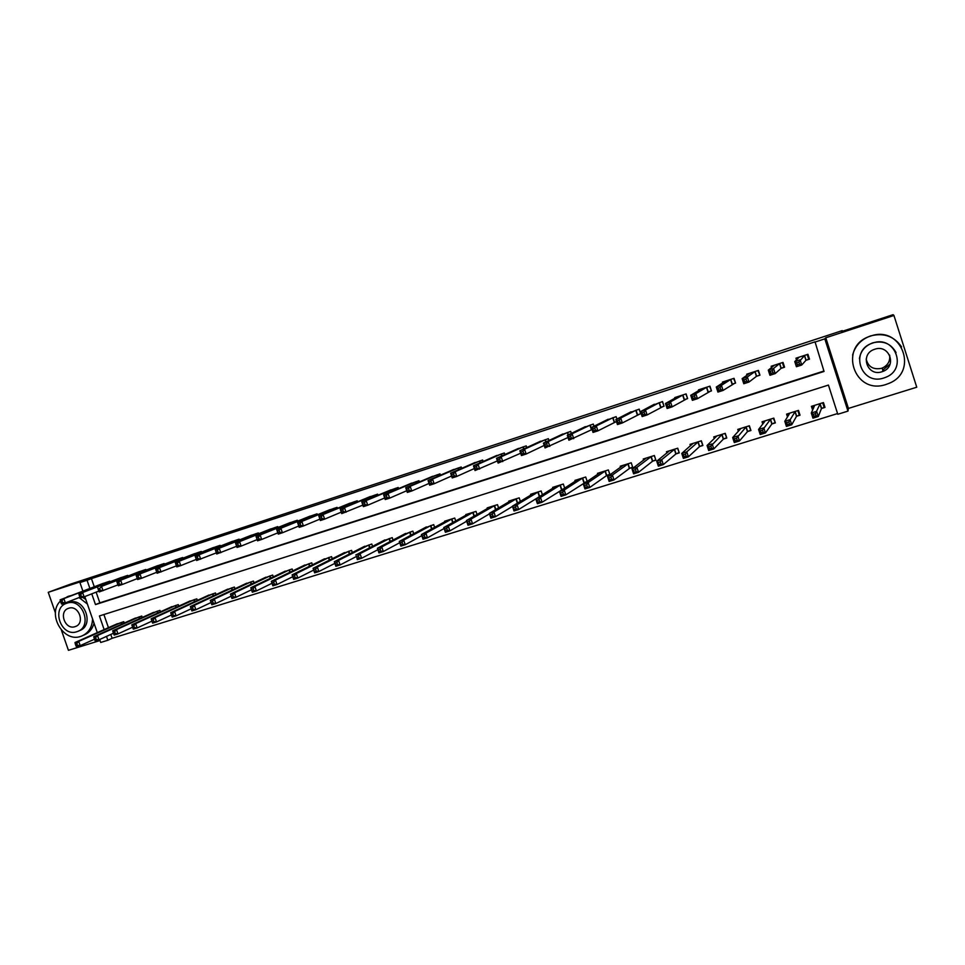 <?xml version="1.0" encoding="UTF-8"?>
<svg xmlns="http://www.w3.org/2000/svg" width="965" height="965" viewBox="0 0 965 965"><rect width="100%" height="100%" fill="white"/><g stroke="black" fill="none" stroke-linecap="round" stroke-linejoin="round"><path stroke-width="1.45" d="M110.794 634.451L112.121 638.287L107.839 640.253L100.71 642.461L99.684 639.493M61.41 630.157L68.431 650.326L100.034 640.531M825.787 337.774L848.416 408.412L916.75 387.218L893.94 315.471L825.787 337.774L824.81 338.848L847.97 411.114L837.789 414.262L828.428 385.083L99.419 615.947L104.148 629.602M848.416 408.412L847.97 411.114M112.121 638.287L837.56 413.563M842.445 331.26L842.228 330.609L70.131 584.271L48.25 592.317L55.439 612.968M842.228 330.609L841.637 331.526L893.095 314.674L893.94 315.471M103.894 614.536L108.454 627.696M821.722 408.424L824.978 407.399L823.434 402.586L811.42 406.349L812.651 410.137M796.8 416.192L800.021 415.191L798.477 410.402L786.596 414.118L787.524 417.001M772.145 423.888L775.341 422.887L773.797 418.122L762.048 421.802L762.796 424.118M747.766 431.488L750.927 430.511L749.383 425.77L737.767 429.413L738.394 431.343M723.654 439.015L726.778 438.038L725.246 433.333L713.75 436.928L714.281 438.58M699.794 446.457L702.882 445.492L701.362 440.812L689.987 444.37L690.457 445.818M676.2 453.827L679.251 452.875L677.732 448.206L666.477 451.741L666.899 453.007M652.847 461.101L655.874 460.16L654.354 455.528L643.233 459.014L643.607 460.16M629.747 468.315L632.738 467.374L631.231 462.778L620.218 466.228L620.567 467.265M606.901 475.443L609.856 474.515L608.36 469.943L597.456 473.357L597.769 474.298M587.178 481.475L585.719 477.024L574.935 480.401L575.224 481.27M584.283 482.5L586.865 481.692M564.67 488.133L563.319 484.044L552.643 487.385L552.909 488.194M561.907 489.472L563.234 489.062M542.402 494.768L541.148 490.98L530.593 494.297L530.834 495.045M520.376 501.366L519.206 497.856L508.76 501.125L508.989 501.824M498.591 507.928L497.494 504.659L487.156 507.892L487.373 508.543M477.036 514.454L476.01 511.39L465.781 514.586L465.974 515.201M455.709 520.931L454.744 518.048L444.612 521.221L444.805 521.8M434.6 527.36L433.695 524.634L423.84 528.325M413.72 533.742L412.851 531.16L403.093 534.791M393.044 540.062L392.224 537.626L382.562 541.196M372.574 546.335L371.802 544.019L362.225 547.541M352.322 552.559L351.574 550.352L342.093 553.813M332.274 558.723L331.562 556.624L322.165 560.038M312.419 564.839L311.743 562.824L302.431 566.202M292.769 570.894L292.118 568.976L282.89 572.293M273.3 576.901L272.673 575.068L263.541 578.337M254.036 582.86L253.433 581.087L244.386 584.32M234.953 588.759L234.374 587.058L225.4 590.254M216.051 594.609L215.497 592.968L206.607 596.129M197.343 600.399L196.8 598.831L187.994 601.943M178.802 606.141L178.284 604.621L169.563 607.697M160.443 611.834L159.937 610.375L151.3 613.402M142.253 617.479L141.771 616.056L133.206 619.06M124.244 623.064L123.773 621.689L115.293 624.669M91.759 593.849L95.487 604.597L824.05 371.441L815.027 341.827L91.446 578.614L94.268 586.78M96.138 592.148L99.841 602.836L823.917 371.03M806.233 360.198L809.49 359.137L807.934 354.3L795.944 358.196L796.487 359.897M781.348 368.244L784.569 367.207L783.025 362.406L771.168 366.254L771.59 367.544M756.753 376.217L759.938 375.18L758.394 370.403L746.669 374.215L746.994 375.252M732.411 384.094L735.571 383.069L734.027 378.328L722.435 382.092L722.713 382.96M708.346 391.887L711.47 390.885L709.926 386.157L698.455 389.884L698.696 390.62M684.535 399.594L687.623 398.593L686.091 393.901L674.74 397.592L674.957 398.231M660.989 407.218L664.041 406.241L662.521 401.561L651.472 405.782M637.684 414.769L640.712 413.792L639.192 409.148L628.251 413.273M616.9 419.051L616.116 416.651L605.272 420.68M614.645 422.236L616.49 421.633M593.994 426.253L593.282 424.069L582.546 428.026M591.835 429.618L568.904 440.221L567.299 435.336L585.345 426.639M571.34 433.394L570.689 431.403L560.05 435.299M548.94 440.498L548.337 438.677L537.807 442.489M526.769 447.555L526.215 445.866L515.78 449.618M504.84 454.551L504.321 452.983L493.996 456.674M483.139 461.487L482.657 460.016L472.428 463.658M461.668 468.363L461.21 466.988L451.089 470.582M440.426 475.178L439.992 473.887L429.968 477.434M419.389 481.933L418.979 480.715L409.051 484.213M398.569 488.616L398.183 487.47L388.364 490.92M377.966 495.25L377.605 494.152L367.87 497.566M357.581 501.812L357.231 500.787L347.593 504.152M337.388 508.326L337.05 507.337L327.509 510.666M317.401 514.767L317.075 513.826L307.618 517.107M297.606 521.16L297.304 520.256L287.932 523.5M278.004 527.481L277.715 526.625L268.439 529.833M258.608 533.742L258.331 532.921L249.139 536.094M239.392 539.954L239.127 539.158L230.032 542.294M220.37 546.106L220.104 545.346L211.094 548.446M201.528 552.197L201.275 551.461L192.349 554.525M182.868 558.228L182.626 557.529L173.784 560.556M164.376 564.211L164.147 563.524L155.389 566.527M146.077 570.134L145.848 569.471L137.175 572.45M127.935 575.996L127.718 575.369L119.129 578.3M109.974 581.811L109.769 581.207L101.253 584.115M82.906 591.123L79.938 582.571L94.811 577.07L48.25 592.317M79.938 582.571L87.043 580.255L89.89 588.457M91.446 578.614L87.043 580.255M814.665 342.177L824.81 338.848M97.308 632.642L84.799 596.563M106.5 636.393L107.839 640.253M99.841 602.836L95.487 604.597M809.297 358.534L808.706 359.209L807.21 354.541M797.597 358.835L797.259 357.774M808.706 359.209L805.944 360.319L801.746 364.999L796.415 366.724L794.762 361.573L799.189 357.147M796.716 362.731L794.762 361.573L800.094 359.836L801.746 364.999L799.527 364.107L798.863 362.044L796.716 362.731L797.392 364.794L799.527 364.107M804.677 355.361L798.863 362.044M796.415 366.724L797.392 364.794M812.735 405.927L813.495 408.304M822.711 402.815L824.146 407.278L824.58 406.132M814.677 405.324L811.312 413.02L816.643 411.355L818.296 416.494L821.444 408.581L824.146 407.278M816.101 415.686L818.296 416.494L812.952 418.159L811.312 413.02L813.302 414.287L813.965 416.349L816.101 415.686L815.437 413.623L813.302 414.287M815.437 413.623L820.178 403.599M813.965 416.349L812.952 418.159M784.436 366.76L783.894 367.243L782.398 362.599M772.808 366.567L772.555 365.807M783.894 367.243L781.047 368.377L775.209 373.576L769.937 375.276L768.297 370.15L774.376 365.216M770.191 371.332L768.297 370.15L773.556 368.449L775.209 373.576L772.965 372.695L772.302 370.644L770.191 371.332L770.842 373.383L772.965 372.695M779.804 363.443L773.556 368.449L772.302 370.644M769.937 375.276L770.842 373.383M759.817 374.83L757.875 370.572M759.359 375.192L756.439 376.35L748.985 382.044L743.786 383.72L742.133 378.642L749.841 373.19M743.967 379.824L742.133 378.642L747.344 376.953L748.985 382.044L746.705 381.187L746.054 379.149L743.967 379.824L744.618 381.863L746.705 381.187M755.209 371.441L747.344 376.953L746.054 379.149M743.786 383.72L744.618 381.863M735.475 382.779L733.605 378.461M735.089 383.045L723.075 390.415L717.924 392.08L716.283 387.025L725.571 381.079M718.044 388.219L716.283 387.025L721.434 385.349L723.075 390.415L720.759 389.583L720.107 387.544L718.044 388.219L718.696 390.246L720.759 389.583M730.879 379.354L721.434 385.349L720.107 387.544M717.924 392.08L718.696 390.246M787.995 413.683L788.55 415.396M797.862 410.595L799.285 415.034L799.72 414.25M789.816 413.117L784.786 421.283L790.058 419.642L791.71 424.757L796.499 416.361L799.285 415.034M789.491 423.961L791.71 424.757L786.427 426.397L784.786 421.283L786.704 422.574L787.368 424.612L789.491 423.961L788.827 421.91L786.704 422.574M788.827 421.91L795.256 411.404M787.368 424.612L786.427 426.397M763.52 421.343L763.942 422.67M773.279 418.291L775.1 422.151M765.233 420.812L758.574 429.461L763.785 427.833L765.438 432.911L771.843 424.045L774.702 422.706M763.182 432.127L765.438 432.911L760.215 434.527L758.574 429.461L760.432 430.752L761.083 432.778L763.182 432.127L762.519 430.101L760.432 430.752M762.519 430.101L770.613 419.124M761.083 432.778L760.215 434.527M739.311 428.93L739.648 429.98M748.961 425.903L750.722 429.895M740.915 428.424L732.664 437.531L737.827 435.927L739.455 440.969L747.441 431.657L750.384 430.294M737.188 440.209L739.455 440.969L734.305 442.573L732.664 437.531L734.462 438.834L735.113 440.86L737.188 440.209L736.524 438.194L734.462 438.834M736.524 438.194L746.235 426.759M735.113 440.86L734.305 442.573M711.386 390.632L709.601 386.265M711.084 390.825L697.454 398.69L692.363 400.33L690.735 395.312L701.567 388.871M692.424 396.519L690.735 395.312L695.813 393.66L697.454 398.69L695.126 397.869L694.462 395.855L692.424 396.519L693.087 398.533L695.126 397.869M706.814 387.17L695.813 393.66L694.462 395.855M692.363 400.33L693.087 398.533M715.367 436.421L715.644 437.278M724.908 433.442L726.609 437.519M716.862 435.963L707.055 445.516L712.158 443.924L713.786 448.942L723.316 439.184L726.331 437.808M711.482 448.194L713.786 448.942L708.696 450.522L707.055 445.516L708.793 446.819L709.444 448.834L711.482 448.194L710.831 446.192L708.793 446.819M710.831 446.192L722.122 434.31M709.444 448.834L708.696 450.522M889.646 355.156C890.333 361.031 887.897 365.325 882.324 368.039L881.395 368.365C873.156 369.872 868.09 366.76 866.184 359.028M886.075 384.444L888.765 383.443C919.319 371.815 901.334 324.698 870.647 336.073L870.358 336.17C837.765 345.904 854.049 395.722 886.075 384.444M901.6 346.918C894.133 336.23 883.819 332.563 870.635 335.917L870.346 336.013C861.033 339.499 855.123 345.844 852.614 355.06M859.405 358.642C860.659 351.139 864.966 345.928 872.36 343.009L872.806 342.852C883.289 340.356 891.045 343.6 896.063 352.587M883.964 377.954L885.665 377.327C907.944 369.113 895.122 334.807 872.818 343.009L872.372 343.166C849.031 350.392 860.973 386.109 883.964 377.954M874.797 349.233L874.362 349.378C859.453 354.155 867.246 377.013 881.986 371.742L882.939 371.404C897.414 366.218 889.26 343.95 874.797 349.233M882.722 370.21L890.092 364.107M60.421 601.05C46.718 614.017 63.328 642.895 80.77 636.381L81.422 636.164C88.418 633.233 92.133 627.503 92.568 618.987M87.381 604.03L79.07 597.564M69.396 596.286L63.401 598.577M83.328 635.32L83.581 635.211C88.864 633.149 92.351 629.156 94.039 623.233M85.789 599.422L82.556 597.335M71.591 595.441L67.815 596.551M67.815 602.836L68.961 602.401C84.462 596.599 95.089 625.887 79.251 630.712L78.575 631.014M76.838 631.725L77.248 631.58C93.11 626.743 82.459 597.383 66.923 603.185L66.814 603.221C50.747 607.841 61.169 637.407 76.838 631.725M68.684 608.264L68.587 608.3C58.25 611.303 64.993 630.326 75.077 626.647L75.306 626.575C85.559 623.474 78.708 604.536 68.684 608.264M687.55 398.388L685.862 393.973M687.333 398.509L672.135 406.868L667.105 408.497L665.476 403.503L677.816 396.591M667.105 404.721L665.476 403.503L670.506 401.874L672.135 406.868L669.782 406.072L669.119 404.058L667.105 404.721L667.756 406.723L669.782 406.072M683.015 394.902L670.506 401.874L669.119 404.058M667.105 408.497L667.756 406.723M663.98 406.048L662.376 401.609M663.848 406.12L647.105 414.962L642.135 416.566L640.507 411.597L654.33 404.226M642.075 412.827L640.507 411.597L645.476 409.98L647.105 414.962L644.729 414.166L644.077 412.176L642.075 412.827L642.726 414.817L644.729 414.166M659.469 402.562L645.476 409.98L644.077 412.176M642.135 416.566L642.726 414.817M640.651 413.623L639.132 409.16M640.603 413.647L622.365 422.947L617.443 424.54L615.827 419.606L631.086 411.778M617.335 420.837L615.827 419.606L620.736 418.014L622.365 422.947L619.952 422.175L619.301 420.197L617.335 420.837L617.986 422.815L619.952 422.175M636.176 410.125L620.736 418.014L619.301 420.197M617.443 424.54L617.986 422.815M616.454 421.536L597.902 430.86L593.041 432.429L591.424 427.519L608.095 419.256M592.872 428.762L591.424 427.519L596.286 425.939L597.902 430.86L595.465 430.101L594.826 428.134L592.872 428.762L593.523 430.728L595.465 430.101M613.125 417.616L596.286 425.939L594.826 428.134M593.041 432.429L593.523 430.728M568.687 436.59L567.299 435.336L572.1 433.78L573.705 438.665L571.256 437.929L570.617 435.975L568.687 436.59L569.338 438.556L571.256 437.929M590.327 425.022L572.1 433.78L570.617 435.975M568.904 440.221L569.338 438.556M691.676 443.84L691.905 444.551M701.121 440.884L702.737 445.046M693.063 443.405L681.748 453.405L686.791 451.837L688.419 456.819L699.456 446.638L702.532 445.227M686.091 456.095L688.419 456.819L683.377 458.387L681.748 453.405L683.413 454.72L684.064 456.722L686.091 456.095L685.44 454.093L683.413 454.72M685.44 454.093L686.791 451.837L698.274 441.777M684.064 456.722L683.377 458.387M677.587 448.255L679.119 452.464M669.529 450.776L656.731 461.198L661.713 459.654L663.329 464.611L675.838 453.996L678.998 452.573M660.977 463.9L663.329 464.611L658.347 466.155L656.731 461.198L658.986 464.515L660.977 463.9L660.325 461.909L658.335 462.524M660.325 461.909L661.713 459.654L674.68 449.171M658.986 464.515L658.347 466.155M654.306 455.552L655.754 459.81M646.236 458.073L631.991 468.906L636.924 467.374L638.528 472.307L652.485 461.282L655.705 459.847M636.152 471.608L638.528 472.307L633.607 473.839L631.991 468.906L634.186 472.223L636.152 471.608L635.513 469.629L633.535 470.244M635.513 469.629L636.924 467.374L651.339 456.481M634.186 472.223L633.607 473.839M623.197 465.287L607.54 476.529L612.413 475.021L614.017 479.919L629.373 468.495L632.642 467.048M611.617 479.231L614.017 479.919L609.144 481.426L607.54 476.529L609.663 479.834L611.617 479.231L610.978 477.277L609.024 477.88M610.978 477.277L612.413 475.021L628.239 463.707M609.663 479.834L609.144 481.426M600.411 472.428L583.355 484.068L588.168 482.572L589.772 487.446L606.515 475.624L609.759 474.201M587.359 486.77L589.772 487.446L584.959 488.929L583.355 484.068L585.429 487.373L587.359 486.77L586.708 484.828L584.79 485.419M586.708 484.828L588.168 482.572L605.393 470.86M585.429 487.373L584.959 488.929M568.011 437.507L545.044 447.929L543.44 443.08L562.86 433.973M544.779 444.346L543.44 443.08L548.192 441.536L549.797 446.397L547.324 445.673L546.685 443.719L544.779 444.346L545.418 446.288L547.324 445.673M567.758 432.356L548.192 441.536L546.685 443.719M545.044 447.929L545.418 446.288M577.854 479.496L559.447 491.523L564.211 490.039L565.804 494.876L587.118 481.27M563.367 494.225L565.804 494.876L561.051 496.36L559.447 491.523L561.461 494.816L563.367 494.225L562.728 492.295L560.822 492.886M562.728 492.295L564.211 490.039L582.788 477.94M561.461 494.816L561.051 496.36M540.605 441.198L519.846 450.727L524.55 449.207L526.142 454.032L521.45 455.552L519.846 450.727L521.775 453.936L523.657 453.321L523.018 451.391L521.136 452.006M545.442 439.618L524.55 449.207L523.018 451.391M544.212 445.42L526.142 454.032L523.657 453.321M521.45 455.552L521.775 453.936M555.538 486.481L535.804 498.893L540.509 497.421L542.113 502.234L563.934 488.616M539.64 501.595L542.113 502.234L537.396 503.706L535.804 498.893L537.758 502.186L539.64 501.595L539.001 499.677L537.119 500.256M539.001 499.677L540.509 497.421L560.412 484.949M537.758 502.186L537.396 503.706M520.678 453.224L498.109 463.091L496.517 458.291L518.519 448.387M497.747 459.569L496.517 458.291L501.161 456.783L502.765 461.584L500.244 460.896L499.605 458.966L497.747 459.569L498.386 461.499L500.244 460.896M523.344 446.795L501.161 456.783L499.605 458.966M498.109 463.091L498.386 461.499M533.488 493.429L512.427 506.179L517.083 504.731L518.663 509.52L539.905 496.336M516.191 508.893L518.663 509.52L514.007 510.955L512.427 506.179L514.321 509.472L516.191 508.893L515.551 506.975L513.682 507.554M515.551 506.975L517.083 504.731L538.277 491.885M514.321 509.472L514.007 510.955M497.397 460.92L475.033 470.546L473.453 465.781L496.746 455.456M474.623 467.06L473.453 465.781L478.049 464.286L479.629 469.062L477.096 468.387L476.469 466.469L474.623 467.06L475.263 468.978L477.096 468.387M501.486 453.9L478.049 464.286L476.469 466.469M475.033 470.546L475.263 468.978M511.595 500.244L489.303 513.392L493.911 511.957L495.491 516.709L512.499 506.408M492.982 516.106L495.491 516.709L490.883 518.145L489.303 513.392L491.137 516.673L492.982 516.106L492.355 514.2L490.51 514.767M492.355 514.2L493.911 511.957L516.371 498.748M491.137 516.673L490.883 518.145M475.154 462.464L450.631 473.176L455.178 471.704L456.759 476.445L452.211 477.916L450.631 473.176L452.392 476.372L454.213 475.781L453.574 473.887L451.753 474.478M479.846 460.932L455.178 471.704L453.574 473.887M474.358 468.52L456.759 476.445L454.213 475.781M452.211 477.916L452.392 476.372M489.991 507.047L466.433 520.521L470.98 519.098L472.56 523.826L489.46 513.875M470.039 523.235L472.56 523.826L468.013 525.237L466.433 520.521L468.218 523.802L470.039 523.235L469.412 521.341L467.579 521.908M469.412 521.341L470.98 519.098L494.695 505.539M468.218 523.802L468.013 525.237M453.779 469.412L428.062 480.498L432.561 479.038L434.129 483.755L429.642 485.214L428.062 480.498L429.763 483.694L431.56 483.103L430.933 481.221L429.135 481.8M458.435 467.892L432.561 479.038L430.933 481.221M451.572 476.01L434.129 483.755L431.56 483.103M429.642 485.214L429.763 483.694M468.58 513.742L443.804 527.566L448.315 526.166L449.883 530.871L466.674 521.245M447.35 530.28L449.883 530.871L445.384 532.27L443.804 527.566L445.541 530.846L447.35 530.28L446.711 528.398L444.913 528.965M446.711 528.398L448.315 526.166L473.236 512.258M445.541 530.846L445.384 532.27M432.634 476.276L405.734 487.735L410.185 486.3L411.753 490.992L407.314 492.427L405.734 487.735L407.387 490.932L409.172 490.353L408.545 488.471L406.76 489.05M437.242 474.78L410.185 486.3L408.545 488.471M429.039 483.417L411.753 490.992L409.172 490.353M407.314 492.427L407.387 490.932M411.693 483.079L383.648 494.9L388.051 493.477L389.619 498.145L385.216 499.556L383.648 494.9L385.252 498.085L387.013 497.518L386.386 495.648L384.625 496.215M416.265 481.595L388.051 493.477L386.386 495.648M406.735 490.727L389.619 498.145L387.013 497.518M385.216 499.556L385.252 498.085M390.97 489.822L361.803 501.981L366.157 500.57L367.725 505.214L363.371 506.625L361.803 501.981L363.359 505.165L365.096 504.599L364.468 502.741L362.731 503.308M395.493 488.338L366.157 500.57L364.468 502.741M384.685 497.952L367.725 505.214L365.096 504.599M363.371 506.625L363.359 505.165M362.852 505.093L341.755 513.609L340.199 509.001L370.343 496.517M341.067 510.328L340.199 509.001L344.493 507.602L346.049 512.21L343.419 511.619L342.792 509.773L341.067 510.328L341.694 512.174L343.419 511.619M374.939 495.021L344.493 507.602L342.792 509.773M341.755 513.609L341.694 512.174M350.114 503.103L318.812 515.925L323.07 514.55L324.626 519.134L320.356 520.509L318.812 515.925L320.259 519.11L321.972 518.555L321.345 516.721L319.644 517.264M354.589 501.643L323.07 514.55L321.345 516.721M341.26 512.15L324.626 519.134L321.972 518.555M320.356 520.509L320.259 519.11M330.042 509.629L297.654 522.789L301.864 521.426L303.408 525.985L299.198 527.348L297.654 522.789L299.053 525.961L300.742 525.418L300.127 523.585L298.438 524.14M334.445 508.181L301.864 521.426L300.127 523.585M319.897 519.134L303.408 525.985L300.742 525.418M299.198 527.348L299.053 525.961M310.127 516.094L276.714 529.58L280.887 528.229L282.431 532.764L278.258 534.115L276.714 529.58L278.077 532.752L279.741 532.21L279.126 530.388L277.462 530.931M314.494 514.671L280.887 528.229L279.126 530.388M298.752 526.034L282.431 532.764L279.741 532.21M278.258 534.115L278.077 532.752M290.417 522.499L256.002 536.299L260.128 534.96L261.66 539.471L257.534 540.81L256.002 536.299L257.317 539.459L258.97 538.928L258.355 537.119L256.702 537.662M294.735 521.088L260.128 534.96L258.355 537.119M277.824 532.849L261.66 539.471L258.97 538.928M257.534 540.81L257.317 539.459M270.9 528.844L235.496 542.945L239.585 541.63L241.117 546.118L237.028 547.432L235.496 542.945L236.763 546.106L238.403 545.575L237.788 543.778L236.16 544.308M275.182 527.445L239.585 541.63L237.788 543.778M257.124 539.604L241.117 546.118L238.403 545.575M237.028 547.432L236.763 546.106M236.63 546.274L216.739 553.994L215.207 549.531L251.588 535.117M215.822 550.894L215.207 549.531L219.248 548.216L220.78 552.68L218.054 552.161L217.439 550.376L215.822 550.894L216.437 552.68L218.054 552.161M255.809 533.742L219.248 548.216L217.439 550.376M216.739 553.994L216.437 552.68M216.353 552.873L196.643 560.484L195.123 556.045L232.444 541.329M195.702 557.42L195.123 556.045L199.128 554.742L200.648 559.181L197.909 558.675L197.306 556.902L195.702 557.42L196.305 559.193L197.909 558.675M236.642 539.966L199.128 554.742L197.306 556.902M196.643 560.484L196.305 559.193M213.482 547.505L175.256 562.486L179.213 561.208L180.732 565.623L176.764 566.901L175.256 562.486L176.39 565.635L177.982 565.116L177.367 563.355L175.787 563.862M217.644 546.142L179.213 561.208L177.367 563.355M196.281 559.41L180.732 565.623L177.982 565.116M176.764 566.901L176.39 565.635M176.414 565.876L157.09 573.258L155.582 568.868L194.725 553.596M156.077 570.255L155.582 568.868L159.502 567.601L161.01 571.992L158.248 571.497L157.645 569.748L156.077 570.255L156.68 572.004L158.248 571.497M198.838 552.257L159.502 567.601L157.645 569.748M157.09 573.258L156.68 572.004M176.113 559.652L136.113 575.188L139.985 573.922L141.493 578.3L137.609 579.555L137.163 578.325L138.719 577.818L138.116 576.069L136.56 576.575L137.163 578.325M180.202 558.313L139.985 573.922L138.116 576.069M156.752 572.269L141.493 578.3L138.719 577.818M136.113 575.188L136.56 576.575M157.693 565.635L116.825 581.437L120.673 580.194L122.169 584.537L118.333 585.779L117.851 584.573L119.383 584.066L118.792 582.329L117.248 582.824L117.851 584.573M161.758 564.308L120.673 580.194L118.792 582.329M137.271 578.602L122.169 584.537L119.383 584.066M116.825 581.437L117.248 582.824M143.483 570.243L101.554 586.394L139.491 571.545M117.971 584.874L99.238 591.943L98.732 590.749L100.251 590.254L99.648 588.529L98.128 589.024L98.732 590.749M99.648 588.529L101.554 586.394L103.05 590.713L100.251 590.254M97.742 587.625L98.128 589.024M121.385 577.432L78.853 593.752L82.616 592.534L84.112 596.84L80.348 598.047L79.793 596.877L81.301 596.382L80.71 594.669L79.202 595.152L79.793 596.877M125.378 576.129L82.616 592.534L80.71 594.669M98.864 591.075L84.112 596.84L81.301 596.382M78.853 593.752L79.202 595.152M103.484 583.246L60.156 599.82L63.871 598.614L65.367 602.896L61.639 604.09L61.048 602.932L62.544 602.45L61.953 600.737L60.457 601.219L61.048 602.932M107.441 581.955L63.871 598.614L61.953 600.737M79.962 597.226L65.367 602.896L62.544 602.45M60.156 599.82L60.457 601.219M447.35 520.364L421.428 534.538L425.891 533.15L427.459 537.831L444.117 528.494M424.902 537.264L427.459 537.831L422.996 539.218L421.428 534.538L423.116 537.819L424.902 537.264L424.274 535.382L422.489 535.937M424.274 535.382L425.891 533.15L451.994 518.905M423.116 537.819L422.996 539.218M426.373 526.926L399.293 541.437L403.708 540.062L405.264 544.718L421.802 535.647M402.695 544.163L405.264 544.718L400.861 546.094L399.293 541.437L400.921 544.706L402.695 544.163L402.067 542.294L400.294 542.849M402.067 542.294L403.708 540.062L430.969 525.491M400.921 544.706L400.861 546.094M405.614 533.428L377.399 548.265L381.754 546.902L383.322 551.534L399.727 542.716M380.729 550.991L383.322 551.534L378.956 552.885L377.399 548.265L378.98 551.534L380.729 550.991L380.101 549.133L378.352 549.676M380.101 549.133L381.754 546.902L410.149 532.005M378.98 551.534L378.956 552.885M384.939 539.905L355.735 555.02L360.054 553.669L389.558 538.458M358.365 555.9L356.64 556.443L357.267 558.277L358.992 557.746L358.365 555.9L360.054 553.669L361.598 558.277L377.882 549.688M358.992 557.746L361.598 558.277L357.291 559.616L356.64 556.443M357.267 558.277L357.291 559.616M364.698 546.238L334.3 561.702L338.57 560.375L340.114 564.947L356.254 556.564M337.485 564.428L340.114 564.947L335.844 566.274L334.3 561.702L335.784 564.959L337.485 564.428L336.869 562.595L335.157 563.126M336.869 562.595L338.57 560.375L369.161 544.851M335.784 564.959L335.844 566.274M344.553 552.559L313.094 568.313L317.316 566.998L318.86 571.545L334.867 563.367M316.218 571.039L318.86 571.545L314.626 572.86L313.094 568.313L314.518 571.557L316.218 571.039L315.603 569.217L313.902 569.736M315.603 569.217L317.316 566.998L348.968 551.172M314.518 571.557L314.626 572.86M324.602 558.795L292.106 574.851L296.279 573.548L297.823 578.071L313.697 570.086M295.169 577.577L297.823 578.071L293.637 579.374L292.106 574.851L293.493 578.095L295.169 577.577L294.554 575.767L292.877 576.286M294.554 575.767L296.279 573.548L328.969 557.432M293.493 578.095L293.637 579.374M304.856 564.983L271.334 581.328L275.471 580.037L277.003 584.537L292.745 576.72M274.337 584.054L277.003 584.537L272.866 585.815L271.334 581.328L272.673 584.561L274.337 584.054L273.722 582.245L272.07 582.764M273.722 582.245L275.471 580.037L309.174 563.632M272.673 584.561L272.866 585.815M285.29 571.111L250.791 587.733L254.881 586.455L256.401 590.93L272.009 583.282M253.723 590.459L256.401 590.93L252.311 592.196L250.791 587.733L252.082 590.966L253.723 590.459L253.107 588.662L251.467 589.169M253.107 588.662L254.881 586.455L289.572 569.772M252.082 590.966L252.311 592.196M265.918 577.179L230.442 594.066L234.495 592.812L236.015 597.263L251.479 589.772M233.325 596.792L236.015 597.263L231.962 598.517L230.442 594.066L231.697 597.299L233.325 596.792L232.71 595.019L231.093 595.514M232.71 595.019L234.495 592.812L270.164 575.852M231.697 597.299L231.962 598.517M246.738 583.186L210.322 600.351L214.327 599.096L215.846 603.523L231.166 596.177M213.132 603.077L215.846 603.523L211.83 604.766L210.322 600.351L211.528 603.571L213.132 603.077L212.529 601.292L210.913 601.798M212.529 601.292L214.327 599.096L250.936 581.871M211.528 603.571L211.83 604.766M227.74 589.133L190.395 606.551L194.363 605.32L195.871 609.723L211.058 602.522M193.145 609.277L195.871 609.723L191.902 610.954L190.395 606.551L191.553 609.771L193.145 609.277L192.542 607.516L190.949 608.01M192.542 607.516L194.363 605.32L231.902 587.83M191.553 609.771L191.902 610.954M208.935 595.031L170.672 612.703L174.593 611.472L176.1 615.863L191.154 608.794M173.374 615.429L176.1 615.863L172.18 617.081L170.672 612.703L171.794 615.911L173.374 615.429L172.759 613.668L171.191 614.162M172.759 613.668L174.593 611.472L213.048 593.74M171.794 615.911L172.18 617.081M190.298 600.857L151.143 618.782L155.039 617.576L156.535 621.93L171.456 614.995M153.785 621.508L156.535 621.93L152.651 623.137L152.229 621.991L153.785 621.508L153.194 619.771L151.626 620.254L152.229 621.991M153.194 619.771L155.039 617.576L194.375 599.579M151.626 620.254L151.143 618.782M171.842 606.635L131.819 624.813L135.667 623.607L137.175 627.95L151.939 621.134M134.412 627.54L137.175 627.95L133.315 629.144L132.868 628.01L134.412 627.54L133.809 625.803L132.265 626.285L132.868 628.01M133.809 625.803L135.667 623.607L175.883 605.381M132.265 626.285L131.819 624.813M153.568 612.365L112.688 630.772L116.5 629.59L117.995 633.896L132.591 627.226M115.221 633.498L117.995 633.896L114.184 635.079L113.701 633.969L115.221 633.498L114.63 631.773L113.098 632.244L113.701 633.969M114.63 631.773L116.5 629.59L157.56 611.11M113.098 632.244L112.688 630.772M135.45 618.034L93.75 636.683L97.525 635.501L99.009 639.795L113.448 633.245M96.223 639.397L99.009 639.795L95.233 640.965L94.715 639.867L96.223 639.397L95.632 637.684L94.124 638.154L94.715 639.867M95.632 637.684L97.525 635.501L139.418 616.792M94.124 638.154L93.75 636.683M117.513 623.655L74.993 642.521L78.732 641.363L80.216 645.633L94.486 639.204M77.417 645.247L80.216 645.633L76.476 646.791L75.921 645.706L77.417 645.247L76.826 643.534L75.33 644.005L75.921 645.706M76.826 643.534L78.732 641.363L121.445 622.425M75.33 644.005L74.993 642.521M804.569 355.409L806.113 360.234M804.388 355.482L805.944 360.319M821.444 408.581L819.888 403.756M821.613 408.472L820.069 403.659M779.696 363.491L781.24 368.292M779.503 363.576L781.047 368.377M755.088 371.489L756.632 376.266M754.895 371.573L756.439 376.35M730.758 379.39L732.29 384.142M730.553 379.486L732.085 384.239M796.499 416.361L794.955 411.56M796.68 416.253L795.136 411.464M771.843 424.045L770.299 419.293M772.024 423.937L770.492 419.184M747.441 431.657L745.909 426.928M747.646 431.548L746.114 426.82M706.694 387.218L708.226 391.935M706.476 387.303L708.008 392.031M723.316 439.184L721.784 434.479M723.533 439.075L722.001 434.371M682.882 394.95L684.414 399.643M682.653 395.047L684.185 399.739M659.336 402.61L660.856 407.278M659.095 402.707L660.627 407.375M636.044 410.173L637.563 414.817M635.79 410.282L637.31 414.926M612.992 417.664L614.5 422.284M612.739 417.773L614.247 422.393M590.182 425.082L591.702 429.666M589.929 425.179L591.436 429.775M699.456 446.638L697.924 441.946M699.673 446.518L698.141 441.837M675.838 453.996L674.318 449.34M676.067 453.876L674.547 449.22M652.485 461.282L650.965 456.662M652.714 461.161L651.206 456.529M629.373 468.495L627.865 463.888M629.614 468.375L628.106 463.767M606.515 475.624L605.007 471.053M606.768 475.504L605.26 470.92M567.625 432.417L568.409 434.805M567.348 432.525L568.144 434.938M583.885 482.693L582.39 478.133M584.151 482.56L582.655 478.001M545.297 439.666L546.021 441.861M545.02 439.775L545.744 441.994M561.497 489.677L560.002 485.142M561.775 489.532L560.279 485.009M523.199 446.843L523.874 448.882M522.909 446.964L523.597 449.015M539.351 496.577L537.855 492.078M539.628 496.444L538.132 491.945M501.342 453.948L501.969 455.842M501.04 454.069L501.679 455.975M517.349 503.199L515.937 498.941M517.626 503.03L516.227 498.808M479.702 460.981L480.293 462.754M479.4 461.101L479.991 462.886M495.564 509.713L494.249 505.732M495.853 509.544L494.538 505.6M458.291 467.941L458.833 469.593M457.977 468.061L458.532 469.726M474.02 516.178L472.778 512.463M474.31 516.01L473.079 512.319M437.085 474.828L437.603 476.384M436.771 474.961L437.29 476.517M416.108 481.656L416.603 483.115M415.782 481.776L416.277 483.248M395.336 488.399L395.807 489.786M395.011 488.531L395.469 489.931M374.782 495.081L375.228 496.396M374.444 495.214L374.878 496.541M354.432 501.691L354.843 502.946M354.083 501.824L354.505 503.091M334.276 508.241L334.674 509.436M333.926 508.386L334.324 509.58M314.325 514.731L314.711 515.865M313.963 514.864L314.349 516.01M294.578 521.148L294.94 522.234M294.204 521.293L294.578 522.379M275.013 527.505L275.363 528.543M274.639 527.65L274.989 528.687M255.641 533.802L255.978 534.791M255.267 533.947L255.604 534.948M236.461 540.038L236.787 540.979M236.075 540.183L236.413 541.136M217.475 546.202L217.788 547.119M217.077 546.347L217.39 547.276M198.657 552.318L198.959 553.198M198.259 552.462L198.561 553.355M180.033 558.373L180.322 559.218M179.623 558.518L179.924 559.374M161.577 564.368L161.855 565.188M161.167 564.525L161.457 565.345M143.303 570.315L143.568 571.099M142.88 570.46L143.158 571.256M125.197 576.189L125.462 576.961M124.775 576.346L125.04 577.118M107.26 582.028L107.513 582.764M106.838 582.184L107.091 582.92M452.694 522.608L451.524 519.11M452.995 522.439L451.837 518.965M431.596 529.001L430.499 525.696M431.91 528.832L430.812 525.551M410.716 535.334L409.667 532.222M411.042 535.165L410.004 532.077M390.053 541.63L389.064 538.675M390.379 541.462L389.39 538.53M369.607 547.879L368.654 545.068M369.933 547.698L368.992 544.911M349.354 554.067L348.449 551.389M349.704 553.886L348.799 551.232M329.318 560.207L328.45 557.649M329.668 560.026L328.812 557.505M309.476 566.286L308.643 563.862M309.825 566.117L309.005 563.705M289.826 572.329L289.042 570.001M290.188 572.149L289.404 569.832M270.381 578.312L269.621 576.081M270.743 578.131L269.995 575.912M251.117 584.247L250.393 582.1M251.491 584.066L250.767 581.943M232.046 590.122L231.347 588.059M232.432 589.941L231.733 587.902M213.168 595.948L212.481 593.97M213.554 595.767L212.879 593.801M194.46 601.726L193.808 599.82M194.858 601.545L194.206 599.651M175.944 607.455L175.304 605.61M176.33 607.274L175.702 605.441M157.597 613.125L156.981 611.352M157.995 612.944L157.391 611.183M139.418 618.758L138.827 617.033M139.829 618.565L139.237 616.864M121.421 624.331L120.842 622.666M121.831 624.138L121.264 622.497M883.385 371.211L883.156 370.041M882.324 368.039L882.939 371.404M76.126 626.225L75.306 626.575M68.853 602.425L66.814 603.221M66.971 596.877L69.178 596.032"/></g></svg>
